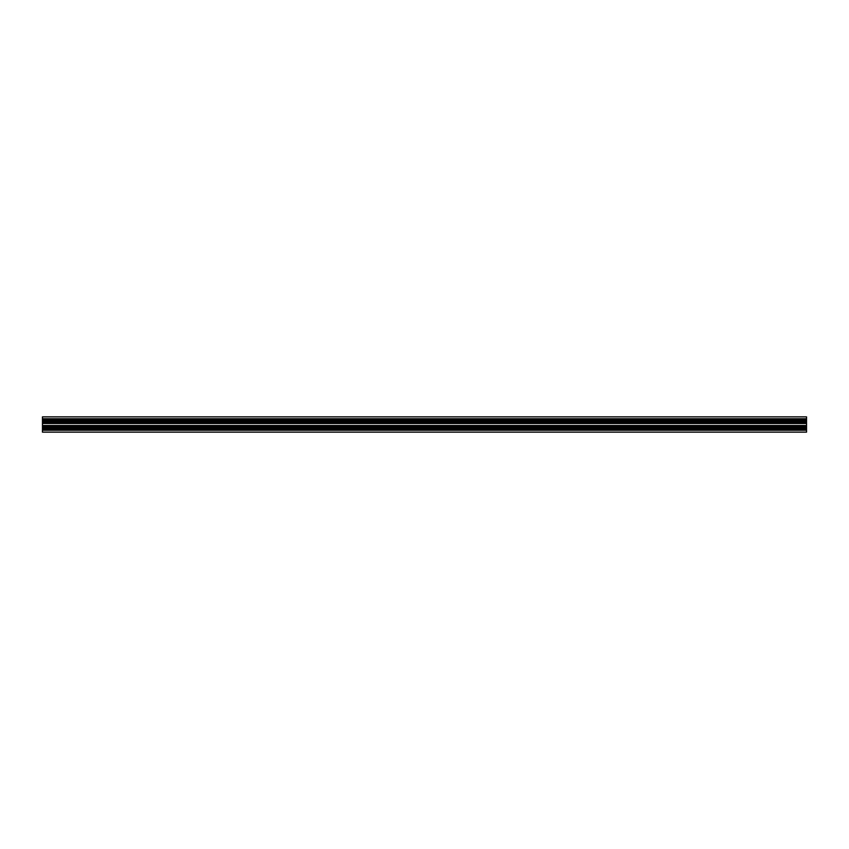 <?xml version="1.0" encoding="UTF-8"?>
<svg xmlns="http://www.w3.org/2000/svg" width="849" height="849" viewBox="0 0 849 849"><rect width="100%" height="100%" fill="white"/><g stroke="black" fill="none" stroke-linecap="round" stroke-linejoin="round"><path stroke-width="1.27" d="M42.45 426.92L42.45 428.925L806.55 428.925L806.55 416.859L42.45 416.859L42.45 420.839L806.55 420.817L42.45 420.839L42.45 422.866L806.55 422.844L42.45 422.866L42.45 426.92L806.55 426.92M806.55 428.925L806.55 432.141L42.45 432.141L42.45 430.231L806.55 430.231M42.45 428.925L42.45 430.231M42.45 426.134L806.55 426.156L42.45 426.134M42.45 428.183L806.55 428.183L42.45 428.161M42.45 422.102L806.55 422.102M42.45 422.08L806.55 422.08M42.45 420.075L806.55 420.075M42.45 429.562L806.55 429.562M42.45 428.947L806.55 428.947M42.45 426.898L806.55 426.898M42.45 423.492L806.55 423.492M42.45 425.508L806.55 425.508M42.45 418.769L806.55 418.769M42.45 419.438L806.55 419.438M42.45 420.053L806.55 420.053"/></g></svg>
